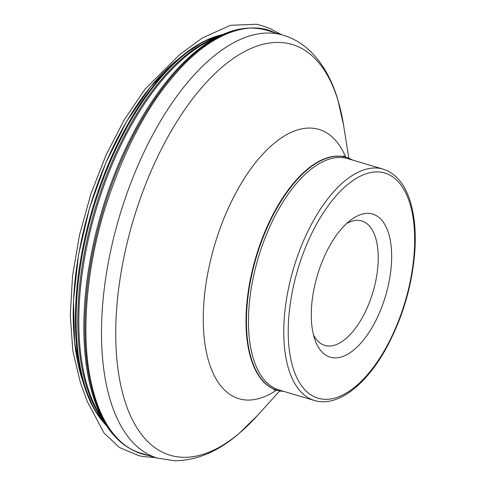 <?xml version="1.0" encoding="UTF-8"?>
<svg xmlns="http://www.w3.org/2000/svg" width="485" height="485" viewBox="0 0 485 485"><rect width="100%" height="100%" fill="white"/><g stroke="black" fill="none" stroke-linecap="round" stroke-linejoin="round"><path stroke-width="0.73" d="M368.036 213.351A74.641 35.617 106.5 0 0 350.794 220.026A74.641 35.617 106.5 0 0 315.098 340.191A74.641 35.617 106.5 0 0 380.143 311.17A74.641 35.617 106.5 0 0 368.036 213.351M352.619 160.074A121.474 57.964 106.5 0 0 346.442 157.395A121.474 57.964 106.5 0 0 338.791 156.237A121.474 57.964 106.5 0 0 254.122 265.095A121.474 57.964 106.5 0 0 277.262 390.292A121.474 57.964 106.5 0 0 283.907 391.419M346.599 223.549A64.905 30.973 -73.5 0 1 357.675 220.342A64.905 30.973 -73.5 0 1 361.768 220.96A64.905 30.973 -73.5 0 1 372.971 292A64.905 30.973 -73.5 0 1 324.804 345.399A64.905 30.973 -73.5 0 1 313.51 334.953M148.968 455.603C116.988 450.086 97.461 418.834 89.652 374.675C81.704 332.619 86.324 269.787 103.996 211.709C122.693 152.466 146.476 106.573 175.352 74.017C206.78 36.878 246.447 18.679 274.601 32.634M383.108 169.132L347.8 158.643A120.668 57.576 106.5 0 0 340.197 157.492A120.668 57.576 106.5 0 0 256.092 265.622A120.668 57.576 106.5 0 0 279.081 389.988L314.395 400.471C337.202 407.448 365.466 385.733 385.927 348.788C402.223 318.9 411.82 286.926 414.724 252.873C416.197 232.703 414.614 215.285 409.989 200.62C404.545 183.712 395.584 173.218 383.108 169.132A120.668 57.576 106.5 0 0 375.505 167.98A120.668 57.576 106.5 0 0 291.4 276.111A120.668 57.576 106.5 0 0 314.395 400.471M377.518 171.933A117.418 56.03 106.5 0 0 288.533 341.652A117.418 56.03 106.5 0 0 388.4 343.259A117.418 56.03 106.5 0 0 377.518 171.933M106.409 425.503A210.757 100.565 -73.5 0 1 84.457 386.442A210.757 100.565 -73.5 0 1 182.796 55.369A210.757 100.565 -73.5 0 1 222.512 34.623M223.027 34.399L203.076 41.813L182.796 55.369L176.437 60.546A202.487 96.618 106.5 0 0 81.959 378.633L84.457 386.442L94.048 408.867L106.718 425.975M222.221 34.756A211.266 100.807 106.5 0 0 93.272 208.92A211.266 100.807 106.5 0 0 106.233 425.236M103.056 420.022A211.236 100.795 -73.5 0 1 94.921 209.405A211.236 100.795 -73.5 0 1 216.71 37.387M123.293 443.999A220.105 105.027 -73.5 0 1 104.596 422.593C114.157 438.525 126.252 448.728 140.886 453.202A220.614 105.269 106.5 0 1 102.79 211.745A220.614 105.269 106.5 0 1 266.52 30.24C251.818 25.996 236.11 27.942 219.402 36.072L209.229 41.043A211.745 101.038 106.5 0 0 96.018 209.732A211.745 101.038 106.5 0 0 98.782 412.874L104.596 422.593A220.105 105.027 -73.5 0 1 101.723 211.43A220.105 105.027 -73.5 0 1 219.402 36.072A220.105 105.027 -73.5 0 1 246.756 28.342M157.479 458.131A220.614 105.269 -73.5 0 1 119.383 216.674A220.614 105.269 -73.5 0 1 283.107 35.162C293.51 38.321 302.737 43.844 310.794 51.725C322.864 63.777 331.843 79.637 337.718 99.316L343.55 125.027A214.279 102.244 106.5 0 0 278.639 42.413A214.279 102.244 106.5 0 0 125.906 248.174A214.279 102.244 106.5 0 0 183.615 457.319A214.279 102.244 106.5 0 0 257.171 415.827L238.317 434.136C217.777 451.674 196.577 460.544 174.709 460.75L157.479 458.131L140.886 453.202M276.602 390.098A140.486 67.033 -73.5 0 1 247.762 400.07A140.486 67.033 -73.5 0 1 209.932 262.949A140.486 67.033 -73.5 0 1 310.067 128.052A140.486 67.033 -73.5 0 1 345.775 157.195M346.223 157.334A121.474 57.964 106.5 0 0 346.005 157.267A121.474 57.964 106.5 0 0 338.354 156.103A121.474 57.964 106.5 0 0 253.685 264.962A121.474 57.964 106.5 0 0 276.832 390.164A121.474 57.964 106.5 0 0 277.05 390.225M85.954 390.874L86.112 391.31M156.018 457.695L142.663 456.494L138.607 455.573L119.401 447.479L104.008 432.996L87.106 401.101L80.298 382.241L72.877 351.255L70.276 315.298L72.544 275.862L79.576 234.655L90.847 194.085L105.948 155.248L124.245 119.795L144.985 89.216L179.656 54.623L202.542 37.83L230.484 25.305L256.341 24.25L261.433 25.505L269.812 28.451L281.664 34.738M266.52 30.24L283.107 35.162M348.812 158.219L343.55 125.027M279.7 390.898L257.171 415.827M273.873 389.807L277.262 390.292M343.338 155.952L346.442 157.395M176.437 60.546L150.593 86.76L126.652 121.408L105.93 162.536L89.592 207.822L78.558 254.686L73.465 300.464L74.611 342.562L81.959 378.633"/></g></svg>
